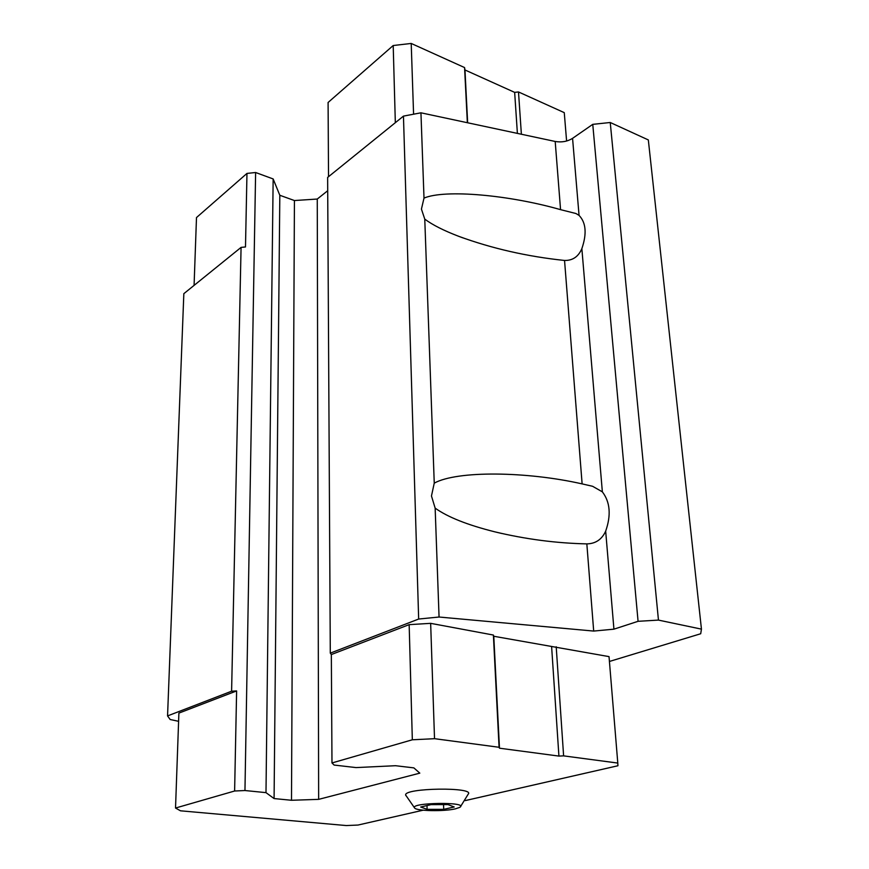 <?xml version="1.0" encoding="UTF-8"?>
<svg xmlns="http://www.w3.org/2000/svg" width="869" height="869" viewBox="0 0 869 869"><rect width="100%" height="100%" fill="white"/><g stroke="black" fill="none" stroke-linecap="round" stroke-linejoin="round"><path stroke-width="1.3" d="M443.722 809.343L454.205 806.975L448.002 804.596L431.111 804.618L420.705 807.019L427.113 809.365L443.722 809.343L443.548 804.607M455.475 808.822L459.734 807.388C469.825 801.587 408.854 802.467 414.654 808.04C416.751 811.092 444.037 811.592 455.475 808.822M609.43 661.461L700.707 633.751L701.446 629.134L658.452 620.097L638.074 621.313L613.927 629.167L593.69 631.068L439.062 617.023L418.662 619.043L330.296 653.14L331.339 654.542L409.158 624.648L430.655 623.345L493.386 635.043L493.777 636.26L609.028 656.616L617.794 763.069L563.612 755.867L556.203 646.764M563.612 755.867L558.919 756.084L499.479 748.198L499.078 747.275L434.522 738.683L412.33 739.791L331.98 762.949L334.098 765.057L356.051 767.588L395.514 765.708L413.861 767.881L419.803 773.149L318.651 799.361L291.495 800.273L274.083 798.568L265.99 792.637L244.96 790.529L234.619 791.007L236.618 690.931L178.895 713.112L175.527 808.04L180.502 810.81L346.22 825.55L358.006 825.05L423.16 810.19M236.618 690.931L231.599 691.213L167.554 715.915L170.15 719.499L178.601 721.313M581.861 248.643C578.406 256.703 572.638 260.635 564.546 260.461C527.233 256.54 491.973 248.501 458.778 236.346C443.777 230.611 432.447 224.875 424.767 219.129L421.432 209.081L424.007 198.099C445.091 189.127 509.408 195.004 560.559 209.657L575.93 213.513L579.058 215.393C586.032 222.605 586.966 233.685 581.861 248.643L602.358 491.854C610.147 502.054 611.255 515.154 605.671 531.155C601.869 539.464 595.591 543.712 586.836 543.885C556.269 543.223 525.604 539.214 494.841 531.839C467.609 525.028 447.709 517.131 435.152 508.137L431.469 495.982L434.25 483.142C457.148 470.455 526.875 471.356 582.121 483.892L592.604 486.292L602.358 491.854M439.062 617.023L435.152 508.137M560.559 209.657L555.193 141.462C561.646 142.57 567.435 141.528 572.562 138.345L592.756 124.354L610.244 122.496L648.328 139.931L701.446 629.134M434.25 483.142L424.767 219.129M658.452 620.097L610.244 122.496M638.074 621.313L592.756 124.354M555.193 141.462L420.944 112.807L403.455 116.12L327.635 177.417L330.296 653.14M424.007 198.099L420.944 112.807M418.662 619.043L403.455 116.12M566.599 141.028L564.263 112.644L518.5 91.951L514.654 92.375L464.969 69.965L464.567 67.565L411.211 43.45L393.201 45.525L328.091 102.477L328.525 176.7M331.98 762.949L331.339 654.542M327.7 190.735L317.261 199.044L294.428 200.543L279.818 195.275L273.148 178.938L255.616 172.507L246.97 173.42L245.492 246.959L241.071 247.393L183.837 293.668L167.554 715.915M318.651 799.361L317.261 199.044M291.495 800.273L294.428 200.543M274.083 798.568L279.818 195.275M265.99 792.637L273.148 178.938M244.96 790.529L255.616 172.507M231.599 691.213L241.071 247.393M434.522 738.683L430.655 623.345M499.078 747.275L493.386 635.043M412.33 739.791L409.158 624.648M234.619 791.007L175.527 808.04M465.23 800.599L617.935 765.752L617.794 763.069M558.919 756.084L551.641 647.025M499.479 748.198L493.777 636.26M460.516 806.638L468.195 794.168C475.43 786.847 403.629 787.857 405.66 795.059L405.888 795.624M464.567 67.565L467.359 122.714M411.211 43.45L413.579 114.197M393.201 45.525L395.33 122.692M246.97 173.42L196.492 217.565L194.08 285.39M518.5 91.951L521.378 134.25M514.654 92.375L517.392 133.391M464.969 69.965L467.652 122.779M427.113 809.365L426.994 805.563M582.121 483.892L564.546 260.461M593.69 631.068L586.836 543.885M613.927 629.167L605.671 531.155M579.058 215.393L572.562 138.345M462.992 237.91L458.778 236.346M501.75 533.479L494.841 531.839M414.654 808.04L405.66 795.059"/></g></svg>
